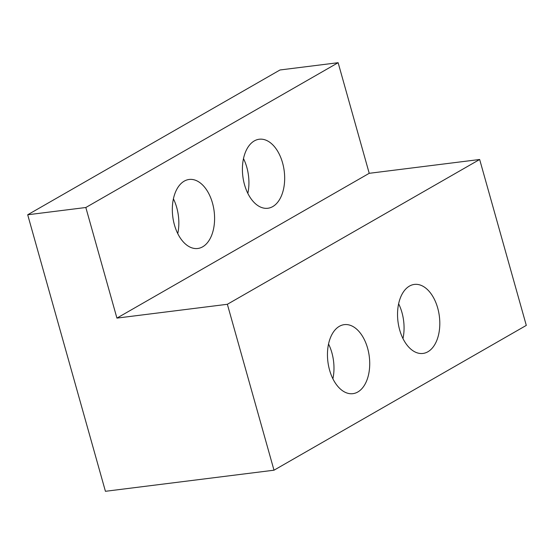 <?xml version="1.0" encoding="UTF-8"?>
<svg xmlns="http://www.w3.org/2000/svg" width="554" height="554" viewBox="0 0 554 554"><rect width="100%" height="100%" fill="white"/><g stroke="black" fill="none" stroke-linecap="round" stroke-linejoin="round"><path stroke-width="0.83" d="M367.614 348.237A34.777 20.858 82.9 0 0 344.269 324.644A34.777 20.858 82.9 0 0 329.568 370.072A34.777 20.858 82.9 0 0 352.912 393.659A34.777 20.858 82.9 0 0 367.614 348.237M332.892 378.791A34.777 20.858 82.9 0 0 331.867 352.711A34.777 20.858 82.9 0 0 328.536 343.992M437.695 308.01A34.777 20.858 82.9 0 0 414.357 284.424A34.777 20.858 82.9 0 0 399.649 329.845A34.777 20.858 82.9 0 0 422.993 353.438A34.777 20.858 82.9 0 0 437.695 308.01M402.98 338.563A34.777 20.858 82.9 0 0 401.948 312.484A34.777 20.858 82.9 0 0 398.624 303.765M282.561 162.834A34.777 20.858 82.9 0 0 259.217 139.241A34.777 20.858 82.9 0 0 244.515 184.669A34.777 20.858 82.9 0 0 267.859 208.256A34.777 20.858 82.9 0 0 282.561 162.834M247.839 193.388A34.777 20.858 82.9 0 0 246.814 167.308A34.777 20.858 82.9 0 0 243.483 158.589M212.48 203.055A34.777 20.858 82.9 0 0 189.136 179.468A34.777 20.858 82.9 0 0 174.434 224.889A34.777 20.858 82.9 0 0 197.771 248.483A34.777 20.858 82.9 0 0 212.48 203.055M177.758 233.608A34.777 20.858 82.9 0 0 176.726 207.528A34.777 20.858 82.9 0 0 173.402 198.81M27.7 214.772L105.426 491.301L274.001 470.201L526.3 325.399L479.66 159.49L369.22 173.312L338.127 62.699L279.999 69.977L27.7 214.772L85.828 207.501L338.127 62.699M274.001 470.201L227.362 304.284L116.922 318.107L85.828 207.501M116.922 318.107L369.22 173.312M227.362 304.284L479.66 159.49"/></g></svg>
